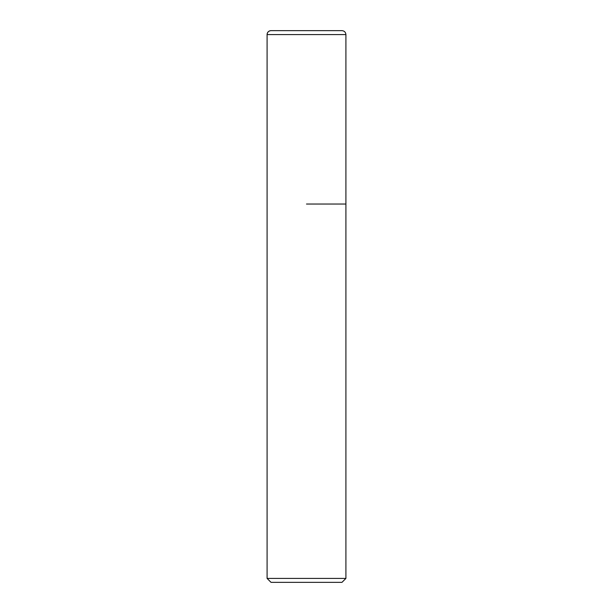 <?xml version="1.0" encoding="UTF-8"?>
<svg xmlns="http://www.w3.org/2000/svg" width="613" height="613" viewBox="0 0 613 613"><rect width="100%" height="100%" fill="white"/><g stroke="black" fill="none" stroke-linecap="round" stroke-linejoin="round"><path stroke-width="0.92" d="M306.5 204.045L345.908 204.045L306.5 204.045M345.908 578.411L341.97 582.35L271.03 582.35L267.092 578.411L345.908 578.411L345.908 34.589C345.671 32.198 344.36 30.888 341.97 30.65L271.03 30.65A3.939 3.939 0 0 0 267.092 34.589L267.092 204.045L267.092 34.589C267.329 32.198 268.64 30.888 271.03 30.65M345.908 34.589L267.092 34.589M267.092 578.411L267.092 204.045"/></g></svg>
